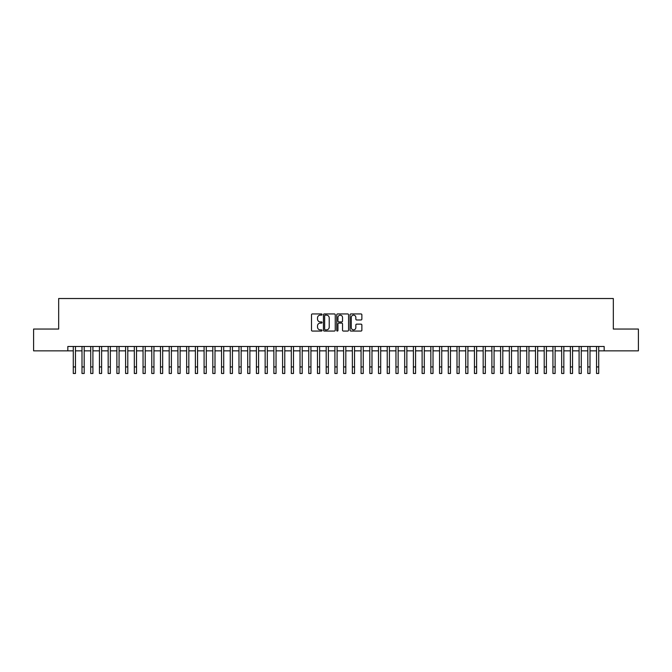 <?xml version="1.0" encoding="UTF-8"?>
<svg xmlns="http://www.w3.org/2000/svg" width="672" height="672" viewBox="0 0 672 672"><rect width="100%" height="100%" fill="white"/><g stroke="black" fill="none" stroke-linecap="round" stroke-linejoin="round"><path stroke-width="1.01" d="M322.048 314.546A0.596 0.596 0 0 0 321.451 313.942L312.354 313.942A0.857 0.857 0 0 0 311.497 314.798L311.497 330.212A0.857 0.857 0 0 0 312.354 331.061L321.451 331.061A0.596 0.596 0 0 0 322.048 330.464A0.596 0.596 0 0 0 321.451 329.868L320.267 329.868A2.738 2.738 0 0 1 317.528 327.13L317.528 325.844A2.738 2.738 0 0 1 320.267 323.106L321.451 323.106A0.596 0.596 0 0 0 322.048 322.501A0.596 0.596 0 0 0 321.451 321.905L320.267 321.905A2.738 2.738 0 0 1 317.528 319.166L317.528 317.881A2.738 2.738 0 0 1 320.267 315.143L321.451 315.143A0.596 0.596 0 0 0 322.048 314.546M361.015 319.981A0.857 0.857 0 0 0 361.872 319.124L361.872 314.798A0.857 0.857 0 0 0 361.015 313.942L350.918 313.942A0.857 0.857 0 0 0 350.062 314.798L350.062 330.212A0.857 0.857 0 0 0 350.918 331.061L361.015 331.061A0.857 0.857 0 0 0 361.872 330.212L361.872 324.988A0.857 0.857 0 0 0 361.015 324.131L356.698 324.131A0.857 0.857 0 0 0 355.841 324.988L355.841 327.575A2.293 2.293 0 0 1 353.548 329.868A2.293 2.293 0 0 1 351.263 327.575L351.263 317.436A2.293 2.293 0 0 1 353.548 315.143A2.293 2.293 0 0 1 355.841 317.436L355.841 319.124A0.857 0.857 0 0 0 356.698 319.981L361.015 319.981M67.83 350.851L33.6 350.851L33.6 329.045L58.674 329.045L58.674 298.519L613.326 298.519L613.326 329.045L638.4 329.045L638.4 350.851L604.17 350.851L604.17 346.483L67.83 346.483L67.83 350.851L73.282 350.851M335.252 314.798A0.857 0.857 0 0 0 334.396 313.942L324.29 313.942A0.857 0.857 0 0 0 323.442 314.798L323.442 330.212A0.857 0.857 0 0 0 324.29 331.061L334.396 331.061A0.857 0.857 0 0 0 335.252 330.212L335.252 314.798M337.604 313.942L347.71 313.942A0.857 0.857 0 0 1 348.558 314.798L348.558 330.212A0.857 0.857 0 0 1 347.71 331.061L343.384 331.061A0.857 0.857 0 0 1 342.527 330.212L342.527 323.963A0.857 0.857 0 0 0 341.67 323.106L338.806 323.106A0.857 0.857 0 0 0 337.949 323.963L337.949 330.464A0.596 0.596 0 0 1 337.352 331.061A0.596 0.596 0 0 1 336.748 330.464L336.748 314.798A0.857 0.857 0 0 1 337.604 313.942M75.457 350.851L82.001 350.851M84.185 350.851L90.72 350.851M92.904 350.851L99.448 350.851M101.623 350.851L108.167 350.851M110.342 350.851L116.886 350.851M119.062 350.851L125.605 350.851M127.789 350.851L134.324 350.851M136.508 350.851L143.052 350.851M145.228 350.851L151.771 350.851M153.947 350.851L160.49 350.851M162.674 350.851L169.21 350.851M171.394 350.851L177.929 350.851M180.113 350.851L186.656 350.851M188.832 350.851L195.376 350.851M197.551 350.851L204.095 350.851M206.279 350.851L212.814 350.851M214.998 350.851L221.533 350.851M223.717 350.851L230.261 350.851M232.436 350.851L238.98 350.851M241.156 350.851L247.699 350.851M249.883 350.851L256.418 350.851M258.602 350.851L265.146 350.851M267.322 350.851L273.865 350.851M276.041 350.851L282.584 350.851M284.768 350.851L291.304 350.851M293.488 350.851L300.023 350.851M302.207 350.851L308.75 350.851M310.926 350.851L317.47 350.851M319.645 350.851L326.189 350.851M328.373 350.851L334.908 350.851M337.092 350.851L343.627 350.851M345.811 350.851L352.355 350.851M354.53 350.851L361.074 350.851M363.25 350.851L369.793 350.851M371.977 350.851L378.512 350.851M380.696 350.851L387.232 350.851M389.416 350.851L395.959 350.851M398.135 350.851L404.678 350.851M406.854 350.851L413.398 350.851M415.582 350.851L422.117 350.851M424.301 350.851L430.844 350.851M433.02 350.851L439.564 350.851M441.739 350.851L448.283 350.851M450.467 350.851L457.002 350.851M459.186 350.851L465.721 350.851M467.905 350.851L474.449 350.851M476.624 350.851L483.168 350.851M485.344 350.851L491.887 350.851M494.071 350.851L500.606 350.851M502.79 350.851L509.326 350.851M511.51 350.851L518.053 350.851M520.229 350.851L526.772 350.851M528.948 350.851L535.492 350.851M537.676 350.851L544.211 350.851M546.395 350.851L552.938 350.851M555.114 350.851L561.658 350.851M563.833 350.851L570.377 350.851M572.552 350.851L579.096 350.851M581.28 350.851L587.815 350.851M589.999 350.851L596.543 350.851M598.718 350.851L604.17 350.851M325.24 315.143A0.596 0.596 0 0 0 324.635 315.739L324.635 329.263A0.596 0.596 0 0 0 325.24 329.868L326.474 329.868A2.738 2.738 0 0 0 329.213 327.13L329.213 317.881A2.738 2.738 0 0 0 326.474 315.143L325.24 315.143M342.527 317.478A2.293 2.293 0 0 0 340.234 315.185A2.293 2.293 0 0 0 337.949 317.478L337.949 321.048A0.857 0.857 0 0 0 338.806 321.905L341.67 321.905A0.857 0.857 0 0 0 342.527 321.048L342.527 317.478M73.282 366.937L75.457 366.937L75.457 373.481L73.282 373.481L73.282 346.483M75.457 366.937L75.457 346.483M82.001 366.937L84.185 366.937L84.185 373.481L82.001 373.481L82.001 346.483M84.185 366.937L84.185 346.483M90.72 366.937L92.904 366.937L92.904 373.481L90.72 373.481L90.72 346.483M92.904 366.937L92.904 346.483M99.448 366.937L101.623 366.937L101.623 373.481L99.448 373.481L99.448 346.483M101.623 366.937L101.623 346.483M108.167 366.937L110.342 366.937L110.342 373.481L108.167 373.481L108.167 346.483M110.342 366.937L110.342 346.483M116.886 366.937L119.062 366.937L119.062 373.481L116.886 373.481L116.886 346.483M119.062 366.937L119.062 346.483M125.605 366.937L127.789 366.937L127.789 373.481L125.605 373.481L125.605 346.483M127.789 366.937L127.789 346.483M134.324 366.937L136.508 366.937L136.508 373.481L134.324 373.481L134.324 346.483M136.508 366.937L136.508 346.483M143.052 366.937L145.228 366.937L145.228 373.481L143.052 373.481L143.052 346.483M145.228 366.937L145.228 346.483M151.771 366.937L153.947 366.937L153.947 373.481L151.771 373.481L151.771 346.483M153.947 366.937L153.947 346.483M160.49 366.937L162.674 366.937L162.674 373.481L160.49 373.481L160.49 346.483M162.674 366.937L162.674 346.483M169.21 366.937L171.394 366.937L171.394 373.481L169.21 373.481L169.21 346.483M171.394 366.937L171.394 346.483M177.929 366.937L180.113 366.937L180.113 373.481L177.929 373.481L177.929 346.483M180.113 366.937L180.113 346.483M186.656 366.937L188.832 366.937L188.832 373.481L186.656 373.481L186.656 346.483M188.832 366.937L188.832 346.483M195.376 366.937L197.551 366.937L197.551 373.481L195.376 373.481L195.376 346.483M197.551 366.937L197.551 346.483M204.095 366.937L206.279 366.937L206.279 373.481L204.095 373.481L204.095 346.483M206.279 366.937L206.279 346.483M212.814 366.937L214.998 366.937L214.998 373.481L212.814 373.481L212.814 346.483M214.998 366.937L214.998 346.483M221.533 366.937L223.717 366.937L223.717 373.481L221.533 373.481L221.533 346.483M223.717 366.937L223.717 346.483M230.261 366.937L232.436 366.937L232.436 373.481L230.261 373.481L230.261 346.483M232.436 366.937L232.436 346.483M238.98 366.937L241.156 366.937L241.156 373.481L238.98 373.481L238.98 346.483M241.156 366.937L241.156 346.483M247.699 366.937L249.883 366.937L249.883 373.481L247.699 373.481L247.699 346.483M249.883 366.937L249.883 346.483M256.418 366.937L258.602 366.937L258.602 373.481L256.418 373.481L256.418 346.483M258.602 366.937L258.602 346.483M265.146 366.937L267.322 366.937L267.322 373.481L265.146 373.481L265.146 346.483M267.322 366.937L267.322 346.483M273.865 366.937L276.041 366.937L276.041 373.481L273.865 373.481L273.865 346.483M276.041 366.937L276.041 346.483M282.584 366.937L284.768 366.937L284.768 373.481L282.584 373.481L282.584 346.483M284.768 366.937L284.768 346.483M291.304 366.937L293.488 366.937L293.488 373.481L291.304 373.481L291.304 346.483M293.488 366.937L293.488 346.483M300.023 366.937L302.207 366.937L302.207 373.481L300.023 373.481L300.023 346.483M302.207 366.937L302.207 346.483M308.75 366.937L310.926 366.937L310.926 373.481L308.75 373.481L308.75 346.483M310.926 366.937L310.926 346.483M317.47 366.937L319.645 366.937L319.645 373.481L317.47 373.481L317.47 346.483M319.645 366.937L319.645 346.483M326.189 366.937L328.373 366.937L328.373 373.481L326.189 373.481L326.189 346.483M328.373 366.937L328.373 346.483M334.908 366.937L337.092 366.937L337.092 373.481L334.908 373.481L334.908 346.483M337.092 366.937L337.092 346.483M343.627 366.937L345.811 366.937L345.811 373.481L343.627 373.481L343.627 346.483M345.811 366.937L345.811 346.483M352.355 366.937L354.53 366.937L354.53 373.481L352.355 373.481L352.355 346.483M354.53 366.937L354.53 346.483M361.074 366.937L363.25 366.937L363.25 373.481L361.074 373.481L361.074 346.483M363.25 366.937L363.25 346.483M369.793 366.937L371.977 366.937L371.977 373.481L369.793 373.481L369.793 346.483M371.977 366.937L371.977 346.483M378.512 366.937L380.696 366.937L380.696 373.481L378.512 373.481L378.512 346.483M380.696 366.937L380.696 346.483M387.232 366.937L389.416 366.937L389.416 373.481L387.232 373.481L387.232 346.483M389.416 366.937L389.416 346.483M395.959 366.937L398.135 366.937L398.135 373.481L395.959 373.481L395.959 346.483M398.135 366.937L398.135 346.483M404.678 366.937L406.854 366.937L406.854 373.481L404.678 373.481L404.678 346.483M406.854 366.937L406.854 346.483M413.398 366.937L415.582 366.937L415.582 373.481L413.398 373.481L413.398 346.483M415.582 366.937L415.582 346.483M422.117 366.937L424.301 366.937L424.301 373.481L422.117 373.481L422.117 346.483M424.301 366.937L424.301 346.483M430.844 366.937L433.02 366.937L433.02 373.481L430.844 373.481L430.844 346.483M433.02 366.937L433.02 346.483M439.564 366.937L441.739 366.937L441.739 373.481L439.564 373.481L439.564 346.483M441.739 366.937L441.739 346.483M448.283 366.937L450.467 366.937L450.467 373.481L448.283 373.481L448.283 346.483M450.467 366.937L450.467 346.483M457.002 366.937L459.186 366.937L459.186 373.481L457.002 373.481L457.002 346.483M459.186 366.937L459.186 346.483M465.721 366.937L467.905 366.937L467.905 373.481L465.721 373.481L465.721 346.483M467.905 366.937L467.905 346.483M474.449 366.937L476.624 366.937L476.624 373.481L474.449 373.481L474.449 346.483M476.624 366.937L476.624 346.483M483.168 366.937L485.344 366.937L485.344 373.481L483.168 373.481L483.168 346.483M485.344 366.937L485.344 346.483M491.887 366.937L494.071 366.937L494.071 373.481L491.887 373.481L491.887 346.483M494.071 366.937L494.071 346.483M500.606 366.937L502.79 366.937L502.79 373.481L500.606 373.481L500.606 346.483M502.79 366.937L502.79 346.483M509.326 366.937L511.51 366.937L511.51 373.481L509.326 373.481L509.326 346.483M511.51 366.937L511.51 346.483M518.053 366.937L520.229 366.937L520.229 373.481L518.053 373.481L518.053 346.483M520.229 366.937L520.229 346.483M526.772 366.937L528.948 366.937L528.948 373.481L526.772 373.481L526.772 346.483M528.948 366.937L528.948 346.483M535.492 366.937L537.676 366.937L537.676 373.481L535.492 373.481L535.492 346.483M537.676 366.937L537.676 346.483M544.211 366.937L546.395 366.937L546.395 373.481L544.211 373.481L544.211 346.483M546.395 366.937L546.395 346.483M552.938 366.937L555.114 366.937L555.114 373.481L552.938 373.481L552.938 346.483M555.114 366.937L555.114 346.483M561.658 366.937L563.833 366.937L563.833 373.481L561.658 373.481L561.658 346.483M563.833 366.937L563.833 346.483M570.377 366.937L572.552 366.937L572.552 373.481L570.377 373.481L570.377 346.483M572.552 366.937L572.552 346.483M579.096 366.937L581.28 366.937L581.28 373.481L579.096 373.481L579.096 346.483M581.28 366.937L581.28 346.483M587.815 366.937L589.999 366.937L589.999 373.481L587.815 373.481L587.815 346.483M589.999 366.937L589.999 346.483M596.543 366.937L598.718 366.937L598.718 373.481L596.543 373.481L596.543 346.483M598.718 366.937L598.718 346.483"/></g></svg>
